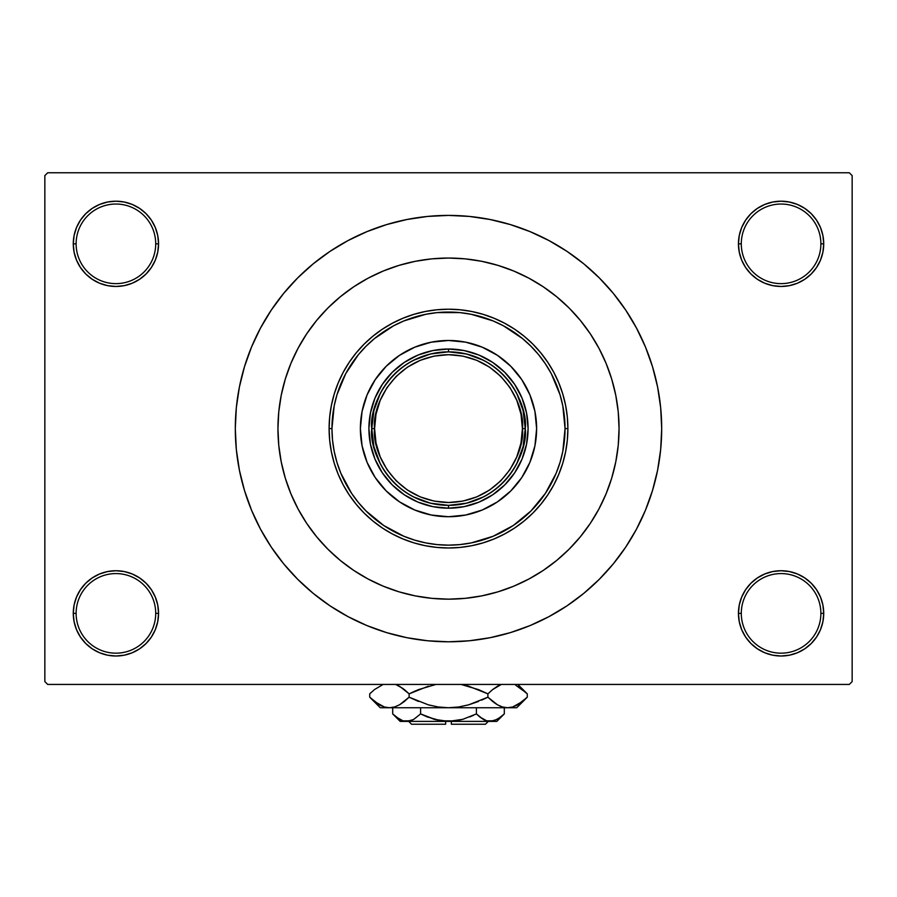 <?xml version="1.0" encoding="UTF-8"?>
<svg xmlns="http://www.w3.org/2000/svg" width="897" height="897" viewBox="0 0 897 897"><rect width="100%" height="100%" fill="white"/><g stroke="black" fill="none" stroke-linecap="round" stroke-linejoin="round"><path stroke-width="1.35" d="M822.908 621.688L823.726 613.369A42.641 42.641 0 0 1 781.085 656.01A42.641 42.641 0 0 1 738.444 613.369L741.292 613.369A39.793 39.793 0 0 0 781.085 653.173A39.793 39.793 0 0 0 820.878 613.369A39.793 39.793 0 0 0 781.085 573.575A39.793 39.793 0 0 0 741.292 613.369L738.444 613.369A42.641 42.641 0 0 1 781.085 570.727A42.641 42.641 0 0 1 823.726 613.369L820.878 613.369A39.793 39.793 0 0 1 781.085 653.173A39.793 39.793 0 0 1 741.292 613.369A39.793 39.793 0 0 1 781.085 573.575A39.793 39.793 0 0 1 820.878 613.369L823.726 613.369L822.908 605.049L820.475 597.054L816.539 589.677L811.236 583.218L804.777 577.915L797.399 573.979L789.405 571.546L781.085 570.727L772.766 571.546L764.771 573.979L757.393 577.915L750.935 583.218L745.631 589.677L741.696 597.054L739.263 605.049L738.444 613.369L739.263 621.688L741.696 629.694L745.631 637.061L750.935 643.519L757.393 648.823L764.771 652.769L772.766 655.191L781.085 656.01L789.405 655.191L797.399 652.769L804.777 648.823L811.236 643.519L816.539 637.061L820.475 629.694L822.908 621.688L823.726 613.369L822.908 605.049M74.092 605.049L73.274 613.369L76.122 613.369A39.793 39.793 0 0 0 115.915 653.173A39.793 39.793 0 0 0 155.708 613.369A39.793 39.793 0 0 0 115.915 573.575A39.793 39.793 0 0 0 76.122 613.369L73.274 613.369A42.641 42.641 0 0 1 115.915 570.727A42.641 42.641 0 0 1 158.556 613.369L155.708 613.369A39.793 39.793 0 0 1 115.915 653.173A39.793 39.793 0 0 1 76.122 613.369A39.793 39.793 0 0 1 115.915 573.575A39.793 39.793 0 0 1 155.708 613.369L158.556 613.369L157.737 605.049L155.304 597.054L151.369 589.677L146.065 583.218L139.607 577.915L132.229 573.979L124.235 571.546L115.915 570.727L107.595 571.546L99.601 573.979L92.223 577.915L85.764 583.218L80.461 589.677L76.525 597.054L74.092 605.049L73.274 613.369L74.092 621.688L76.525 629.694L80.461 637.061L85.764 643.519L92.223 648.823L99.601 652.769L107.595 655.191L115.915 656.01L124.235 655.191L132.229 652.769L139.607 648.823L146.065 643.519L151.369 637.061L155.304 629.694L157.737 621.688L158.556 613.369A42.641 42.641 0 0 1 115.915 656.01A42.641 42.641 0 0 1 73.274 613.369L74.092 621.688L76.525 629.694L80.461 637.061M74.092 235.519L73.274 243.827L76.122 243.827A39.793 39.793 0 0 0 115.915 283.631A39.793 39.793 0 0 0 155.708 243.827A39.793 39.793 0 0 0 115.915 204.034A39.793 39.793 0 0 0 76.122 243.827L73.274 243.827A42.641 42.641 0 0 1 115.915 201.197A42.641 42.641 0 0 1 158.556 243.827L155.708 243.827A39.793 39.793 0 0 1 115.915 283.631A39.793 39.793 0 0 1 76.122 243.827A39.793 39.793 0 0 1 115.915 204.034A39.793 39.793 0 0 1 155.708 243.827L158.556 243.827L157.737 235.519L155.304 227.513L151.369 220.146L146.065 213.677L139.607 208.384L132.229 204.438L124.235 202.016L115.915 201.197L107.595 202.016L99.601 204.438L92.223 208.384L85.764 213.677L80.461 220.146L76.525 227.513L74.092 235.519L73.274 243.827L74.092 252.147L76.525 260.152L80.461 267.519L85.764 273.977L92.223 279.281L99.601 283.228L107.595 285.65L115.915 286.468L124.235 285.65L132.229 283.228L139.607 279.281L146.065 273.977L151.369 267.519L155.304 260.152L157.737 252.147L158.556 243.827A42.641 42.641 0 0 1 115.915 286.468A42.641 42.641 0 0 1 73.274 243.827L74.092 252.147M822.908 252.147L823.726 243.827A42.641 42.641 0 0 1 781.085 286.468A42.641 42.641 0 0 1 738.444 243.827L741.292 243.827A39.793 39.793 0 0 0 781.085 283.631A39.793 39.793 0 0 0 820.878 243.827A39.793 39.793 0 0 0 781.085 204.034A39.793 39.793 0 0 0 741.292 243.827L738.444 243.827A42.641 42.641 0 0 1 781.085 201.197A42.641 42.641 0 0 1 823.726 243.827L820.878 243.827A39.793 39.793 0 0 1 781.085 283.631A39.793 39.793 0 0 1 741.292 243.827A39.793 39.793 0 0 1 781.085 204.034A39.793 39.793 0 0 1 820.878 243.827L823.726 243.827L822.908 235.519L820.475 227.513L816.539 220.146L811.236 213.677L804.777 208.384L797.399 204.438L789.405 202.016L781.085 201.197L772.766 202.016L764.771 204.438L757.393 208.384L750.935 213.677L745.631 220.146L741.696 227.513L739.263 235.519L738.444 243.827L739.263 252.147L741.696 260.152L745.631 267.519L750.935 273.977L757.393 279.281L764.771 283.228L772.766 285.65L781.085 286.468L789.405 285.65L797.399 283.228L804.777 279.281L811.236 273.977L816.539 267.519L820.475 260.152L822.908 252.147L823.726 243.827L822.908 235.519L820.475 227.513L816.539 220.146M614.602 389.87L615.802 395.42M448.5 215.403L427.6 216.435L406.913 219.507L386.618 224.586L366.918 231.639L348.002 240.575L330.051 251.339L313.255 263.796L297.748 277.846L283.699 293.353L271.23 310.16L260.478 328.1L251.53 347.016L244.489 366.716L239.398 387.011L236.326 407.709L235.306 428.598L236.326 449.498L239.398 470.196L244.489 490.491L251.53 510.191L260.478 529.107L271.23 547.047L283.699 563.854L297.748 579.35L313.255 593.399L330.051 605.867L348.002 616.62L366.918 625.568L386.618 632.62L406.913 637.7L427.6 640.772L448.5 641.792L469.4 640.772L490.087 637.7L510.382 632.62L530.082 625.568L548.998 616.62L566.949 605.867L583.745 593.399L599.252 579.35L613.301 563.854L625.77 547.047L636.522 529.107L645.47 510.191L652.511 490.491L657.602 470.196L660.674 449.498L661.694 428.598A213.194 213.194 0 0 1 448.5 641.792A213.194 213.194 0 0 1 235.306 428.598A213.194 213.194 0 0 1 448.5 215.403A213.194 213.194 0 0 1 661.694 428.598L660.674 407.709L657.602 387.011L652.511 366.716L645.47 347.016L636.522 328.1L625.77 310.16L613.301 293.353L599.252 277.846L583.745 263.796L566.949 251.339L548.998 240.575L530.082 231.639L510.382 224.586L490.087 219.507L469.4 216.435L448.5 215.403L434.563 215.863M277.947 428.598A170.553 170.553 0 0 1 448.5 258.044A170.553 170.553 0 0 1 619.053 428.598A170.553 170.553 0 0 1 448.5 599.162A170.553 170.553 0 0 1 277.947 428.598L278.765 411.88L281.221 395.33L285.291 379.095L290.931 363.33L298.084 348.204L306.684 333.841L316.663 320.397L327.898 307.996L340.299 296.761L353.743 286.793L368.095 278.182L383.232 271.029L398.986 265.389L415.221 261.319L431.782 258.863L448.5 258.044L465.218 258.863L481.779 261.319L498.014 265.389L513.768 271.029L528.905 278.182L543.257 286.793L556.701 296.761L569.102 307.996L580.337 320.397L590.316 333.841L598.916 348.204L606.069 363.33L611.709 379.095L615.779 395.33L618.235 411.88L619.053 428.598L618.235 445.316L615.779 461.877L611.709 478.112L606.069 493.866L598.916 509.003L590.316 523.355L580.337 536.798L569.102 549.199L556.701 560.446L543.257 570.414L528.905 579.014L513.768 586.178L498.014 591.818L481.779 595.877L465.218 598.333L448.5 599.162L431.782 598.333L415.221 595.877L398.986 591.818L383.232 586.178L368.095 579.014L353.743 570.414L340.299 560.446L327.898 549.199L316.663 536.798L306.684 523.355L298.084 509.003L290.931 493.866L285.291 478.112L281.221 461.877L278.765 445.316L277.947 428.598A170.553 170.553 0 0 1 448.5 258.044A170.553 170.553 0 0 1 619.053 428.598A170.553 170.553 0 0 1 448.5 599.162A170.553 170.553 0 0 1 277.947 428.598L278.765 445.316L281.221 461.877L285.291 478.112L290.931 493.866L298.084 509.003L306.684 523.355L316.663 536.798L327.898 549.199L340.299 560.446L353.743 570.414L368.095 579.014L383.232 586.178L398.986 591.818L415.221 595.877L431.782 598.333L448.5 599.162L465.218 598.333L481.779 595.877L498.014 591.818L513.768 586.178L528.905 579.014L543.257 570.414L556.701 560.446L569.102 549.199L580.337 536.798L590.316 523.355L598.916 509.003L606.069 493.866L611.709 478.112L615.779 461.877L618.235 445.316L619.053 428.598L618.235 411.88L615.779 395.33L611.709 379.095L606.069 363.33L598.916 348.204L590.316 333.841L580.337 320.397L569.102 307.996L556.701 296.761L543.257 286.793L528.905 278.182L513.768 271.029L498.014 265.389L481.779 261.319L465.218 258.863L448.5 258.044L431.782 258.863L415.221 261.319L398.986 265.389L383.232 271.029L368.095 278.182L353.743 286.793L340.299 296.761L327.898 307.996L316.663 320.397L306.684 333.841L298.084 348.204L290.931 363.33L285.291 379.095L281.221 395.33L278.765 411.88L277.947 428.598M849.302 684.433L47.698 684.433L44.85 681.597L44.85 175.61L47.698 172.762L849.302 172.762L47.698 172.762L44.85 175.61L44.85 681.597L47.698 684.433L849.302 684.433L852.15 681.597L852.15 175.61L852.15 681.597L849.302 684.433M592.76 337.608L589.766 333.034M849.302 172.762L852.15 175.61L849.302 172.762M448.5 641.792L462.437 641.344M613.301 563.854L625.77 547.047L633.136 535.195M283.699 293.353L271.23 310.16L263.864 322.001M804.777 208.384L797.399 204.438L789.405 202.016L781.085 201.197L772.766 202.016M757.393 279.281L764.771 283.228L772.766 285.65L781.085 286.468L789.405 285.65M804.777 279.281L811.236 273.977L816.539 267.519L820.475 260.152M139.607 208.384L132.229 204.438L124.235 202.016L115.915 201.197L107.595 202.016M76.525 260.152L80.461 267.519M92.223 279.281L99.601 283.228L107.595 285.65L115.915 286.468L124.235 285.65M139.607 279.281L146.065 273.977L151.369 267.519M139.607 577.915L132.229 573.979L124.235 571.546L115.915 570.727L107.595 571.546M92.223 577.915L85.764 583.218L80.461 589.677L76.525 597.054M92.223 648.823L99.601 652.769L107.595 655.191L115.915 656.01L124.235 655.191M820.475 597.054L816.539 589.677M804.777 577.915L797.399 573.979L789.405 571.546L781.085 570.727L772.766 571.546M757.393 577.915L750.935 583.218L745.631 589.677M757.393 648.823L764.771 652.769L772.766 655.191L781.085 656.01L789.405 655.191M625.77 310.16L613.301 293.353M406.913 219.507L386.618 224.586M271.23 547.047L283.699 563.854M490.087 637.7L510.382 632.62M486.331 594.913L481.655 595.9M516.672 484.436A88.119 88.119 0 0 0 536.619 428.598A88.119 88.119 0 0 1 448.5 516.728A88.119 88.119 0 0 1 360.381 428.598A88.119 88.119 0 0 0 380.328 484.436M380.44 484.571A88.119 88.119 0 0 0 392.527 496.669M392.662 496.77A88.119 88.119 0 0 0 504.338 496.77M504.473 496.669A88.119 88.119 0 0 0 516.56 484.571M329.109 428.598L331.957 428.598A116.543 116.543 0 0 1 448.5 312.055A116.543 116.543 0 0 1 565.043 428.598L567.891 428.598A119.391 119.391 0 0 0 448.5 309.207A119.391 119.391 0 0 0 329.109 428.598A119.391 119.391 0 0 1 448.5 309.207A119.391 119.391 0 0 1 567.891 428.598L567.319 440.304L565.592 451.897L562.744 463.256L558.797 474.289L553.797 484.885L547.764 494.931L540.79 504.338L532.919 513.028L524.24 520.888L514.833 527.873L504.776 533.894L494.191 538.906L483.158 542.853L471.788 545.701L460.206 547.417L448.5 547.989L436.794 547.417L425.212 545.701L413.842 542.853L402.809 538.906L392.224 533.894L382.167 527.873L372.76 520.888L364.081 513.028L356.21 504.338L349.236 494.931L343.203 484.885L338.203 474.289L334.256 463.256L331.408 451.897L329.681 440.304L329.109 428.598L329.681 416.903L331.408 405.309L334.256 393.94L338.203 382.918L343.203 372.322L349.236 362.276L356.21 352.857L364.081 344.179L372.76 336.308L382.167 329.334L392.224 323.312L402.809 318.3L413.842 314.354L425.212 311.506L436.794 309.79L448.5 309.207L460.206 309.79L471.788 311.506L483.158 314.354L494.191 318.3L504.776 323.312L514.833 329.334L524.24 336.308L532.919 344.179L540.79 352.857L547.764 362.276L553.797 372.322L558.797 382.918L562.744 393.94L565.592 405.309L567.319 416.903L567.891 428.598A119.391 119.391 0 0 1 448.5 547.989A119.391 119.391 0 0 1 329.109 428.598A119.391 119.391 0 0 0 448.5 547.989A119.391 119.391 0 0 0 567.891 428.598L565.043 428.598L562.811 405.87L560.031 394.77L551.285 373.657L545.41 363.857L538.592 354.663L530.912 346.186L522.435 338.505L503.441 325.813L493.103 320.924L471.239 314.298L459.926 312.616L437.074 312.616L425.761 314.298L403.897 320.924L393.559 325.813L374.565 338.505L366.088 346.186L358.408 354.663L345.715 373.657L336.969 394.77L334.189 405.87L331.957 428.598L332.518 440.023L334.189 451.337L336.969 462.437L340.826 473.201L351.59 493.35L358.408 502.533L366.088 511.01L383.748 525.507L403.897 536.271L414.672 540.129L425.761 542.909L437.074 544.591L448.5 545.152L459.926 544.591L471.239 542.909L493.103 536.271L513.252 525.507L530.912 511.01L545.41 493.35L556.174 473.201L560.031 462.437L562.811 451.337L565.043 428.598A116.543 116.543 0 0 1 448.5 545.152A116.543 116.543 0 0 1 331.957 428.598L329.109 428.598M608.345 369.104L606.069 363.33M398.986 265.389L383.232 271.029M285.291 478.112L290.931 493.866M498.014 591.818L500.414 591.067M504.092 589.845L506.581 588.959M508.083 588.41L513.768 586.178M380.328 372.76A88.119 88.119 0 0 0 360.381 428.598L362.074 411.409L367.086 394.882L375.226 379.644L386.192 366.29L399.546 355.335L414.773 347.184L431.311 342.172L448.5 340.479L465.689 342.172L482.227 347.184L497.454 355.335L510.808 366.29L521.774 379.644L529.914 394.882L534.926 411.409L536.619 428.598L534.926 445.798L529.914 462.325L521.774 477.563L510.808 490.917L497.454 501.872L482.227 510.012L465.689 515.024L448.5 516.728L431.311 515.024L414.773 510.012L399.546 501.872L386.192 490.917L375.226 477.563L367.086 462.325L362.074 445.798L360.381 428.598A88.119 88.119 0 0 1 448.5 340.479A88.119 88.119 0 0 1 536.619 428.598A88.119 88.119 0 0 0 516.672 372.76M510.808 366.29L504.406 360.482M482.227 347.184L474.076 344.28M386.192 366.29L380.384 372.704M367.086 394.882L364.171 403.022M386.192 490.917L392.594 496.725M414.773 510.012L422.924 512.927M510.808 490.917L516.616 484.503M529.914 462.325L532.829 454.185M528.098 428.598L526.561 444.127L522.032 459.062L514.676 472.82L504.776 484.885L492.722 494.785L478.964 502.141L464.029 506.67L448.5 508.195L432.971 506.67L418.036 502.141L404.278 494.785L392.224 484.885L382.324 472.82L374.968 459.062L370.439 444.127L368.902 428.598L370.439 413.069L374.968 398.145L382.324 384.387L392.224 372.322L404.278 362.422L418.036 355.066L432.971 350.536L448.5 349.011L464.029 350.536L478.964 355.066L492.722 362.422L504.776 372.322L514.676 384.387L522.032 398.145L526.561 413.069L528.098 428.598M516.56 372.636A88.119 88.119 0 0 0 504.473 360.538M504.338 360.426A88.119 88.119 0 0 0 392.662 360.426M392.527 360.538A88.119 88.119 0 0 0 380.44 372.636M483.662 360.381L466.586 354.012L448.5 351.848L448.5 349.011A79.598 79.598 0 0 0 368.902 428.598A79.598 79.598 0 0 0 448.5 508.195L448.5 505.347L466.586 503.195L483.662 496.826M413.338 496.826L430.414 503.195L448.5 505.347L448.5 508.195A79.598 79.598 0 0 1 368.902 428.598A79.598 79.598 0 0 1 448.5 349.011A79.598 79.598 0 0 1 528.098 428.598A79.598 79.598 0 0 1 448.5 508.195A79.598 79.598 0 0 0 528.098 428.598A79.598 79.598 0 0 0 448.5 349.011L448.5 351.848L430.414 354.012L413.338 360.381M516.728 463.76L523.086 446.695L525.25 428.598L523.086 410.512L516.728 393.435M380.272 393.435L373.914 410.512L371.75 428.598L373.914 446.695L380.272 463.76M371.75 428.598C368.667 451.056 391.697 504.305 448.5 505.347C505.303 504.305 528.333 451.056 525.25 428.598L522.413 428.598C525.373 450.216 503.206 501.501 448.5 502.511C393.794 501.501 371.627 450.216 374.587 428.598L371.75 428.598A76.75 76.75 0 0 1 448.5 351.848A76.75 76.75 0 0 1 525.25 428.598A76.75 76.75 0 0 1 448.5 505.347A76.75 76.75 0 0 1 371.75 428.598L374.587 428.598L376.011 443.017L380.216 456.887L387.044 469.658L396.239 480.859L407.44 490.054L420.222 496.882L434.081 501.087L448.5 502.511L462.919 501.087L476.778 496.882L489.56 490.054L500.761 480.859L509.956 469.658L516.784 456.887L520.989 443.017L522.413 428.598L520.989 414.179L516.784 400.32L509.956 387.538L500.761 376.336L489.56 367.153L476.778 360.325L462.919 356.109L448.5 354.696L434.081 356.109L420.222 360.325L407.44 367.153L396.239 376.336L387.044 387.538L380.216 400.32L376.011 414.179L374.587 428.598C371.627 406.98 393.794 355.705 448.5 354.696C503.206 355.705 525.373 406.98 522.413 428.598L525.25 428.598C528.333 406.15 505.303 352.902 448.5 351.848C391.697 352.902 368.667 406.15 371.75 428.598M485.456 724.238L451.348 724.238L485.456 724.238L488.293 721.39L485.456 724.238M451.348 721.39L451.348 724.238L451.348 721.39M484.716 720.089L486.712 720.84L483.191 719.316L476.397 713.911L476.397 707.744L476.397 713.911L479.727 716.927L476.397 713.911L462.874 719.304L455.754 720.852L441.212 720.84L427.241 716.927L420.603 713.911L427.23 716.916L420.603 713.911L420.603 707.744L420.603 713.911L413.853 719.282L410.321 720.84L403.045 720.852L396.026 716.927L392.695 713.911L392.695 707.744L392.695 713.911L393.391 714.595M413.08 719.708L406.655 721.39L410.288 720.84L403.045 720.852L399.49 719.316L392.695 713.911L400.174 721.39L490.345 721.39L493.989 720.84L486.735 720.852L479.727 716.927L483.18 719.304M455.799 720.84L462.841 719.304L476.397 713.911L479.727 716.927L476.397 713.911L462.874 719.304L448.5 721.39L434.126 719.304L420.603 713.911L413.809 719.316L420.603 713.911L436.065 719.82M441.246 720.852L445.652 721.311M503.565 714.64L504.305 713.911L504.305 707.744L504.305 713.911L500.975 716.927L494.012 720.84L486.679 720.84M526.326 698.124L527.279 697.193L527.279 693.852L527.279 697.193L522.581 701.443L512.759 706.959L507.579 707.744L516.728 707.744L380.272 707.744L389.421 707.744L384.32 706.993L374.43 701.443L369.721 697.193L369.721 693.852L374.419 689.602L383.165 684.433L374.419 689.602L369.721 693.852L369.721 697.193L370.741 698.191M397.405 685.14L404.412 689.602L409.11 693.852L409.11 697.193L399.591 704.773L394.59 706.959L389.421 707.744L394.557 706.982M481.487 700.187L487.89 697.193L468.75 704.807L458.748 706.982L468.783 704.795L478.505 701.443L468.75 704.807L458.748 706.982L448.5 707.744L438.229 706.971L448.5 707.744L389.421 707.744L394.557 706.971L389.421 707.744L384.286 706.982L379.308 704.807L369.721 697.193L380.272 707.744M438.252 706.982L448.5 707.744L458.748 706.982L448.5 707.744L438.207 706.971L428.217 704.795L409.11 697.193L418.484 701.432L409.11 697.193L399.591 704.773L404.087 701.701M415.513 690.858L409.11 693.852L399.569 686.25L409.11 693.852L418.484 689.614L435.987 684.433M516.728 707.744L527.279 697.193L517.76 704.773L512.759 706.959L507.579 707.744L448.5 707.744L438.207 706.971L428.217 704.795L409.11 697.193L409.11 693.852L428.25 686.239M428.239 704.807L430.022 705.289M468.783 686.25L487.89 693.852L492.913 689.345L487.89 693.852L478.516 689.614L461.013 684.433L478.505 689.602L487.89 693.852L487.89 697.193L468.783 704.795L487.89 697.193L497.431 704.795L487.89 697.193L487.89 693.852L478.516 689.614L487.89 693.852L492.576 689.602L501.333 684.433L498.508 685.678M468.761 686.239L466.978 685.757M499.595 705.905L502.443 706.982M502.41 706.959L507.579 707.744L512.725 706.971L507.579 707.744L502.488 706.993L497.465 704.807L487.89 697.193L497.454 704.807L502.488 706.993L507.579 707.744L512.68 706.993L507.579 707.744L502.488 706.993M515.708 685.207L526.259 692.854M527.279 697.193L522.671 701.364M517.692 704.807L515.708 705.838L517.692 704.807M493.944 702.497L497.431 704.795M458.793 706.971L461.226 706.567L458.793 706.971M371.123 698.561L374.262 701.308M492.576 689.602L497.409 686.272L492.576 689.602M517.905 686.351L527.279 693.852L517.861 684.433M525.9 692.518L523.343 690.23M499.506 685.185L497.465 686.239M403.056 688.548L395.667 684.433M404.424 689.602L409.11 693.852L404.424 689.602L397.494 685.185M370.674 692.921L369.721 693.852M496.826 721.39L504.305 713.911L497.555 719.282L490.345 721.39L496.826 721.39L400.174 721.39M469.759 716.927L473.526 715.29M412.373 720.056L413.809 719.316L412.373 720.056M393.671 714.853L395.487 716.479M445.652 724.238L411.544 724.238L445.652 724.238L445.652 721.39L445.652 724.238M451.348 721.311L455.754 720.852M412.149 720.156L410.321 720.84M428.217 704.795L409.11 697.193L404.424 701.443M487.89 697.193L492.913 701.701M499.82 685.039L501.333 684.433M409.11 693.852L428.217 686.25M384.32 706.993L389.421 707.744L394.557 706.971M381.292 705.838L379.139 704.717M438.207 706.971L435.774 706.567M448.5 707.744L447.928 707.744M484.627 720.056L483.191 719.316M494.012 720.84L486.735 720.852M490.345 721.39L493.955 720.852M403.045 720.852L410.265 720.852M400.869 720.033L396.026 716.927M441.201 720.84L437.501 720.156M411.544 724.238L408.707 721.39"/></g></svg>
